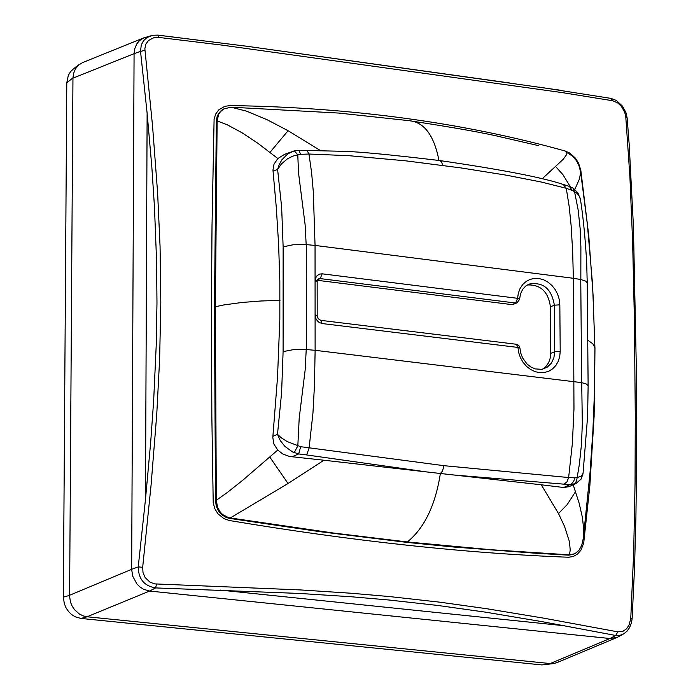 <?xml version="1.0" encoding="UTF-8"?>
<svg xmlns="http://www.w3.org/2000/svg" width="700" height="700" viewBox="0 0 700 700"><rect width="100%" height="100%" fill="white"/><g stroke="black" fill="none" stroke-linecap="round" stroke-linejoin="round"><path stroke-width="1.05" d="M72.966 78.006L73.526 73.561L75.521 68.757L78.715 64.986L82.661 62.562L144.419 37.616M617.444 637.289L609.954 638.514L149.607 591.054L143.535 589.269L139.956 586.959L136.885 583.914L132.685 576.126L131.661 569.319L69.606 595.262L72.957 78.172L134.076 53.655L134.619 49.07L136.815 43.82L139.396 40.696L143.85 37.835M73.272 69.046L70.429 71.837L68.311 75.39L66.789 82.801L63.359 597.126L64.312 603.68L66.01 607.793L68.469 611.468L71.566 614.504L75.136 616.761L81.007 618.45L541.887 664.921L554.207 663.512L559.606 661.517M158.095 35.175L246.61 46.226L560.411 90.23M143.876 37.835L152.827 35.254L157.929 35.114L158.681 37.406L222.206 45.141L562.31 92.619L612.789 100.774L610.951 98.394L539.219 87.124M246.61 46.235L157.929 35.114L152.827 35.262L146.912 37.572L143.456 40.81L141.26 45.028L140.534 51.38L134.076 53.655L131.661 569.319L138.232 566.886L142.678 567.289L143.01 572.609L145.084 577.491L150.08 582.216L154.849 583.905L301.017 589.96L351.277 593.25L389.454 596.558L440.23 602.227L486.929 608.755L543.497 618.117L617.864 631.864L623.044 631.251L626.526 628.801L629.151 624.899L630.77 618.345L633.675 552.457L635.058 482.904L635.285 415.345L634.401 319.629L632.616 241.588L629.904 176.803L625.791 116.987L627.148 118.107L629.204 144.734L633.404 225.951L636.361 369.652L636.536 468.37L635.898 518.254L634.506 568.33L632.135 618.503L630.77 618.345M541.887 664.921L554.207 663.521M87.316 616.805L550.471 663.582M63.359 597.126L69.475 595.429L70.438 601.991L72.135 606.113L74.603 609.788L79.45 614.075L83.204 615.895L87.159 616.788L81.007 618.45M557.629 662.349L617.181 637.411L623.989 633.719M612.789 100.765L617.942 103.075L621.451 106.444L624.724 112.289L625.791 116.987M158.681 37.406L153.834 37.686L148.409 40.53L145.81 44.231L144.856 48.764L152.556 126.026L157.623 192.972L160.072 246.741L160.808 302.601L159.635 359.03L156.748 414.444L151.077 485.056L142.678 567.289M229.416 520.511L223.939 518.665L217.857 513.712L214.751 508.55L213.211 502.653L211.846 416.789L211.461 306.591L212.013 225.724L214.095 119.227L215.635 114.082L218.724 109.865L224.752 106.339L230.169 105.569C351.47 107.345 463.164 122.5 565.25 151.034L569.905 153.143L575.418 158.13L578.541 163.074L580.834 170.424L588.77 235.69L593.565 301.919M580.72 172.786L587.344 224.07L592.611 284.988L594.913 347.471L594.108 416.342L589.864 485.634L583.695 543.174L580.921 550.148L577.491 554.094L573.239 556.526L568.549 557.244C465.334 553.324 352.293 541.082 229.416 520.52M144.926 50.365L140.534 51.38L147.123 113.199L145.477 499.371L150.64 442.794L153.668 400.54L156.258 344.505L156.975 302.767L156.59 261.363L154.455 206.745L151.786 166.311L147.123 113.199M550.462 663.451L609.954 638.514L615.659 635.477L619.675 635.434L623.604 633.955L627.051 631.155L629.554 627.646L631.505 622.659L632.135 618.511M156.52 584.071L155.593 587.93C144.226 586.014 138.442 579.005 138.224 566.886M617.864 631.864L615.659 635.469L542.57 621.74L485.468 612.15L437.964 605.474L388.894 600.005L351.137 596.741L299.626 593.451L155.593 587.921L149.607 591.054L87.316 616.665M573.151 554.435L568.654 555.161L535.281 553.21L454.44 547.094L406.464 542.334L407.365 541.966L333.069 532.989L228.69 517.72L222.696 514.596L220.273 512.111L217.656 507.526L216.3 500.57L215.373 306.53L217.131 120.89L218.671 114.371L220.474 111.659L223.808 108.92L231.061 107.188L338.861 113.067L409.15 120.68C454.055 127.531 484.855 133.009 501.567 137.112L538.274 145.574M277.83 158.541L274.006 164.124L272.956 170.056L276.281 207.287L278.609 244.265L279.842 281.662L279.834 319.27L277.515 377.379L272.808 437.474L273.866 443.984L277.716 450.091L242.786 480.218L227.421 492.415L215.504 500.867L216.291 506.144L218.47 510.983L221.909 514.911L226.31 517.519L229.556 518.394L319.646 531.641L406.464 542.334M215.504 500.867L214.454 306.915L224.017 304.911L242.025 302.47L260.776 301L280 300.387M563.535 184.529L569.266 186.366L572.416 190.487L566.265 188.3L563.29 184.459C542.299 177.468 501.139 169.505 439.793 160.562L439.793 160.562C390.775 154.726 358.54 151.646 343.079 151.305L298.935 150.29L294.332 150.859L284.629 154.315L277.839 158.541L257.81 143.22L242.121 132.816L227.395 124.871L217.131 120.881L216.344 121.249L214.454 306.915M216.344 121.249L217.07 116.778L218.418 113.768L221.244 110.504L224.263 108.657M583.179 538.947L581.674 545.484L578.891 550.428L574.866 553.718L569.468 554.855L490.543 549.692L407.365 541.966C424.463 527.957 435.461 505.129 440.361 473.489L541.275 484.785L558.512 513.572L564.594 526.531L569.459 541.8L570.211 550.025L569.468 554.855M542.141 178.824L563.255 159.25L566.834 154.289L566.939 153.178L566.186 152.635M574.822 189.403L579.565 178.727L580.65 171.894L578.891 165.471L576.529 160.799L572.722 156.275L568.102 153.3M573.195 484.767L579.171 503.317L582.488 517.781L583.791 530.591L583.188 538.878M272.877 436.319L277.498 434.332L280.324 440.659L284.996 446.477L292.556 451.938L298.672 453.95L300.72 446.705L443.984 465.684L442.444 471.205L440.361 473.489L323.942 460.233L288.05 483.508L229.556 518.394M320.224 150.43L288.085 130.707L267.137 119.735L246.514 111.142L231.061 107.196M542.692 369.171L545.65 366.852L548.66 362.67L550.401 357.551L550.778 353.351L554.715 351.776L554.356 305.2C551.6 288.724 543.165 281.697 529.043 284.113L525.726 286.037L522.655 289.38L520.485 293.965L519.584 299.32L517.589 298.322L518.306 293.248L520.004 288.61L522.62 284.637L526.024 281.523L530.031 279.405L534.459 278.399L539.096 278.539L543.707 279.834L548.074 282.205L551.994 285.547L555.266 289.695L557.734 294.438L559.282 299.565L559.834 304.815L560.201 351.4L554.715 351.776L553.866 357.892L551.32 363.213L547.312 367.141L541.817 369.346L535.168 368.9L530.889 367.01L527.091 364.061L522.602 357.928L520.739 353.089L519.916 348.058L517.921 347.436L322.21 323.558L320.74 320.346L318.22 318.684L317.214 316.033L315.096 315.534L315.053 245.429L573.352 278.285L572.67 251.51L571.104 225.374L569.161 206.386L566.265 188.3L541.45 182.053L506.284 175.175L460.959 167.912L405.703 160.834L348.915 155.689L308.954 154.026L311.579 172.384L313.294 191.669L315.053 245.429L306.32 244.615M453.512 474.976L569.949 484.662L575.907 483.534M575.575 483.683L568.934 486.719L563.727 487.506L541.275 484.785M443.984 465.684L568.628 477.531L572.399 443.188L573.974 408.8L573.352 278.285L580.755 279.519L581.639 382.629L315.123 350.315L315.096 315.534L315.998 318.797L317.406 320.915L319.287 322.507L322.21 323.558M277.716 450.091L283.054 454.142L289.59 456.47L323.942 460.233M297.771 154.787L294.332 150.867L287.858 153.79L281.899 159.775L279.291 164.377L277.602 169.426L281.645 207.2L283.132 246.838L293.055 244.781L306.18 244.606L305.086 224.446L298.559 173.162L297.771 154.787L292.442 156.275L287.35 158.918L281.592 163.765L277.602 169.426L273.026 171.106M587.23 283.036L585.716 281.111L580.834 279.527L580.886 247.152L580.134 228.463L578.165 210.044L574.543 191.643M580.676 200.778L579.941 197.584L578.358 194.775L575.995 192.509L572.416 190.487M573.624 484.339L575.549 482.808L576.712 480.191L579.381 464.205L581.516 443.949L582.321 423.474L581.718 382.646L586.11 383.898L588.131 385.7L587.606 416.474L583.056 473.305M576.949 477.619L581.446 476.14L583.056 473.314M569.564 186.463L573.02 188.107L574.56 191.634M563.727 487.506L571.41 483.963L573.781 481.154L574.805 477.873L576.949 477.593M564.121 484.085L567.009 481.775L568.628 477.531L574.805 477.873M426.956 471.975L306.652 454.939L309.102 448.035L312.953 413.079L314.475 385.088L315.123 350.315L306.329 349.536L306.285 244.615M283.132 246.829L283.106 351.627L293.064 349.694L306.224 349.536L305.148 370.037L299.206 418.127L297.824 445.83M283.106 351.627L281.592 392.805L277.498 434.332L281.514 437.999L287.306 441.63L300.72 446.705M294.192 452.69L297.815 445.839M298.935 150.29L300.641 154.315L297.771 154.814M306.941 150.246L308.954 154.026L300.641 154.315M317.704 279.624L320.224 278.6L318.64 278.81L317.179 281.286L315.07 280.07L316.374 276.386L319.244 274.146L322.166 273.822L517.589 298.322L515.602 303.03L320.224 278.6L322.166 273.822M317.188 315.63L315.096 314.79M317.188 315.639L317.161 281.671L315.035 280.805M519.584 299.346L517.046 302.855L511.569 304.57L317.371 280.315M527.275 284.979C540.549 284.384 548.266 291.664 550.419 306.81L550.778 353.351M511.569 304.57L513.021 304.386M320.801 320.355L516.372 344.26L517.921 347.436L518.7 352.713L520.476 357.796L523.154 362.442L526.61 366.424L530.661 369.547L535.124 371.674L539.779 372.68L544.39 372.523L548.747 371.219L552.633 368.83L555.852 365.479L558.259 361.314L559.729 356.536L560.201 351.4M66.789 82.801L72.835 77.998M138.232 566.886L145.477 499.371M564.699 625.791L220.168 590.082M568.654 555.161L569.459 554.864M438.953 160.449C434.114 135.345 424.183 122.089 409.159 120.68L409.15 120.68M555.791 166.731L562.905 174.615L570.29 186.734M587.729 340.139L592.865 343.84L594.965 347.848L594.562 389.83L592.9 430.789L590.091 471.87L583.669 534.984M558.512 513.572L567.201 504.569L575.584 491.61M288.05 483.508L269.824 457.126M288.085 130.707L270.016 152.32M439.793 160.562L441.648 161.963L442.627 165.357M291.935 456.794L298.664 453.95L306.644 454.93M550.419 306.81L554.356 305.2L559.834 304.815M72.529 69.641L78.575 64.82M281.558 51.109L509.688 82.985M627.13 117.976L625.931 112.578L622.562 106.207L616.315 100.433L610.951 98.385M573.947 554.129L573.142 554.435M224.779 108.43L224.009 108.771M587.221 282.678L586.679 262.675C585.349 239.234 583.354 218.601 580.676 200.795M587.23 283.045L588.122 385.63M580.475 199.43L577.85 192.789L573.309 188.3M582.986 473.909L581.017 479.176L575.96 483.508M516.372 344.26L518.822 345.476L519.916 347.988M517.046 302.855L513.021 304.395"/></g></svg>
